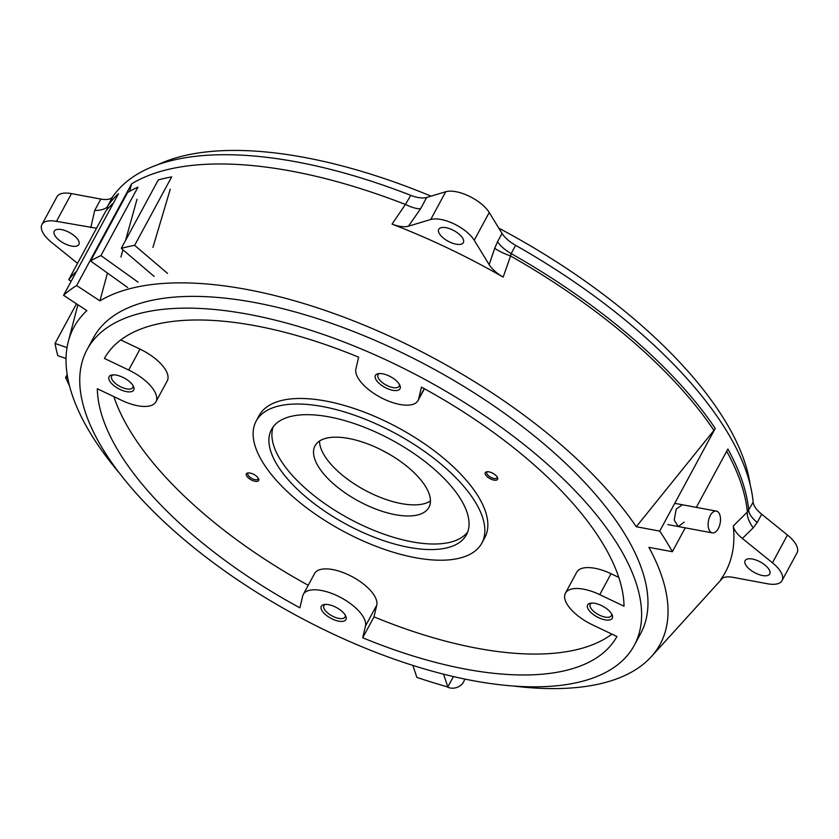<?xml version="1.0" encoding="UTF-8"?>
<svg xmlns="http://www.w3.org/2000/svg" width="839" height="839" viewBox="0 0 839 839"><rect width="100%" height="100%" fill="white"/><g stroke="black" fill="none" stroke-linecap="round" stroke-linejoin="round"><path stroke-width="1.26" d="M127.696 287.546L90.591 260.981L127.601 192.519A361.504 156.201 28.4 0 1 137.963 187.128L100.953 255.591L138.057 282.156M90.591 260.981A361.504 156.201 28.4 0 1 100.953 255.591M76.475 303.812L55.038 343.455L67.026 347.608M66.029 358.515L57.807 355.663A361.504 156.201 28.4 0 1 55.038 343.455M154.166 276.44L121.256 248.375L158.277 179.924A361.504 156.201 28.4 0 1 171.659 176.893L134.649 245.345L167.548 273.399M121.256 248.375A361.504 156.201 28.4 0 1 134.649 245.345M710.318 515.461A11.075 5.967 -79.5 0 1 716.338 511.098A11.075 5.967 -79.5 0 1 720.418 517.569A11.075 5.967 -79.5 0 1 718.31 528.518A11.075 5.967 -79.5 0 1 712.28 532.88A11.075 5.967 -79.5 0 1 708.21 526.41A11.075 5.967 -79.5 0 1 710.318 515.461M69.522 385.93A361.504 156.201 28.4 0 1 65.61 377.477L67.162 374.603M65.61 377.477L67.749 378.011M446.694 686.638A11.075 9.072 -18.4 0 0 463.589 681.939A11.075 9.072 -18.4 0 0 464.586 679.024M113.034 203.814L76.024 272.266M112.741 203.636A361.504 156.201 -151.6 0 0 105.724 211.229L68.714 279.681A361.504 156.201 28.4 0 1 75.73 272.088M71.2 281.191L68.714 279.681M487.501 471.717A6.995 3.02 -151.6 0 0 486.725 471.791A6.995 3.02 -151.6 0 0 486.84 476.363A6.995 3.02 -151.6 0 0 495.377 480.244A6.995 3.02 -151.6 0 0 497.527 477.632A6.995 3.02 -151.6 0 0 487.501 471.717M487.459 471.717A5.831 2.517 -151.6 0 0 486.809 472.284A5.831 2.517 -151.6 0 0 489.127 476.237A5.831 2.517 -151.6 0 0 495.22 478.608A5.831 2.517 -151.6 0 0 497.066 477.831A5.831 2.517 -151.6 0 0 497.181 476.982M248.585 472.902A6.995 3.02 -151.6 0 0 247.809 472.965A6.995 3.02 -151.6 0 0 247.935 477.548A6.995 3.02 -151.6 0 0 256.461 481.429A6.995 3.02 -151.6 0 0 258.611 478.807A6.995 3.02 -151.6 0 0 248.585 472.902M248.543 472.902A5.831 2.517 -151.6 0 0 247.893 473.469A5.831 2.517 -151.6 0 0 250.211 477.422A5.831 2.517 -151.6 0 0 256.304 479.793A5.831 2.517 -151.6 0 0 258.15 479.017A5.831 2.517 -151.6 0 0 258.265 478.167M618.783 577.421L611.054 573.729L599.749 594.641A34.986 15.112 28.4 0 0 576.498 588.485A34.986 15.112 28.4 0 0 565.423 593.152A34.986 15.112 28.4 0 0 592.649 624.94L616.927 636.507A291.532 125.965 28.4 0 1 362.71 637.766L365.458 626.062A34.986 15.112 28.4 0 0 349.349 602.822A34.986 15.112 28.4 0 0 314.352 589.786A34.986 15.112 28.4 0 0 303.278 594.442A34.986 15.112 28.4 0 0 302.648 596.11L299.901 607.824A291.532 125.965 28.4 0 1 97.334 388.74L121.603 400.318A34.986 15.112 28.4 0 0 155.928 401.808A34.986 15.112 28.4 0 0 128.703 370.02L104.435 358.452A291.532 125.965 28.4 0 1 196.557 319.984A291.532 125.965 28.4 0 1 358.641 357.183L355.904 368.898A34.986 15.112 28.4 0 0 381.923 398.116A34.986 15.112 28.4 0 0 418.074 400.518L424.429 388.761M611.904 634.116A291.532 125.965 28.4 0 1 374.016 616.864L376.753 605.15A34.986 15.112 -151.6 0 0 360.655 581.909A34.986 15.112 -151.6 0 0 325.658 568.884A34.986 15.112 -151.6 0 0 314.583 573.54L303.278 594.442M611.054 573.729A34.986 15.112 -151.6 0 0 587.803 567.584A34.986 15.112 -151.6 0 0 576.729 572.24L565.423 593.152M481.817 543.137L484.816 537.579A128.273 55.426 -151.6 0 0 433.899 450.533A128.273 55.426 -151.6 0 0 299.764 398.473A128.273 55.426 -151.6 0 0 259.146 415.557L256.147 421.115A128.273 55.426 28.4 0 1 296.765 404.02A128.273 55.426 28.4 0 1 430.9 456.08A128.273 55.426 28.4 0 1 481.817 543.137A128.273 55.426 28.4 0 1 441.199 560.221A128.273 55.426 28.4 0 1 307.064 508.161A128.273 55.426 28.4 0 1 256.147 421.115M113.517 374.855A13.99 6.051 -151.6 0 0 111.965 374.981A13.99 6.051 -151.6 0 0 112.206 384.147A13.99 6.051 -151.6 0 0 129.269 391.897A13.99 6.051 -151.6 0 0 133.569 386.664A13.99 6.051 -151.6 0 0 113.517 374.855M113.181 374.865A12.008 5.191 -151.6 0 0 111.671 376.092A12.008 5.191 -151.6 0 0 116.443 384.241A12.008 5.191 -151.6 0 0 129.007 389.118A12.008 5.191 -151.6 0 0 132.803 387.513A12.008 5.191 -151.6 0 0 133.002 385.583M379.847 373.533A13.99 6.051 -151.6 0 0 378.305 373.67A13.99 6.051 -151.6 0 0 378.546 382.825A13.99 6.051 -151.6 0 0 395.609 390.575A13.99 6.051 -151.6 0 0 399.909 385.353A13.99 6.051 -151.6 0 0 379.847 373.533M379.522 373.544A12.008 5.191 -151.6 0 0 378.011 374.771A12.008 5.191 -151.6 0 0 382.783 382.92A12.008 5.191 -151.6 0 0 395.337 387.796A12.008 5.191 -151.6 0 0 399.144 386.192A12.008 5.191 -151.6 0 0 399.343 384.262M325.742 604.384A13.99 6.051 -151.6 0 0 324.2 604.51A13.99 6.051 -151.6 0 0 324.441 613.666A13.99 6.051 -151.6 0 0 341.504 621.426A13.99 6.051 -151.6 0 0 345.804 616.193A13.99 6.051 -151.6 0 0 325.742 604.384M325.417 604.395A12.008 5.191 -151.6 0 0 323.906 605.622A12.008 5.191 -151.6 0 0 328.678 613.77A12.008 5.191 -151.6 0 0 341.232 618.647A12.008 5.191 -151.6 0 0 345.039 617.043A12.008 5.191 -151.6 0 0 345.238 615.113M592.082 603.063A13.99 6.051 -151.6 0 0 590.541 603.199A13.99 6.051 -151.6 0 0 590.782 612.355A13.99 6.051 -151.6 0 0 607.845 620.105A13.99 6.051 -151.6 0 0 612.145 614.882A13.99 6.051 -151.6 0 0 592.082 603.063M591.757 603.073A12.008 5.191 -151.6 0 0 590.247 604.3A12.008 5.191 -151.6 0 0 595.019 612.449A12.008 5.191 -151.6 0 0 607.572 617.326A12.008 5.191 -151.6 0 0 611.379 615.721A12.008 5.191 -151.6 0 0 611.579 613.791M185.587 308.133A311.007 134.387 28.4 0 1 510.804 434.34A311.007 134.387 28.4 0 1 634.253 645.401A311.007 134.387 28.4 0 1 535.764 686.826A311.007 134.387 28.4 0 1 210.547 560.62A311.007 134.387 28.4 0 1 87.099 349.559A311.007 134.387 28.4 0 1 185.587 308.133M634.253 645.401L640.608 633.655A311.007 134.387 -151.6 0 0 517.149 422.583A311.007 134.387 -151.6 0 0 191.942 296.377A311.007 134.387 -151.6 0 0 93.454 337.802L87.099 349.559M431.351 549.566A110.779 47.865 28.4 0 1 315.506 504.617A110.779 47.865 28.4 0 1 271.532 429.432A110.779 47.865 28.4 0 1 306.613 414.676A110.779 47.865 28.4 0 1 422.457 459.636A110.779 47.865 28.4 0 1 466.432 534.81A110.779 47.865 28.4 0 1 431.351 549.566M273.241 426.768A110.779 47.865 -151.6 0 0 321.327 501.145A110.779 47.865 -151.6 0 0 434.35 544.018A110.779 47.865 -151.6 0 0 467.722 531.926M170.254 189.205L152.939 247.432M137.009 199.283L125.567 240.405M122.955 249.823L120.931 257.07M107.455 273.053L99.925 300.855A333.23 143.983 28.4 0 1 179.441 282.858A333.23 143.983 28.4 0 1 636.277 526.735L659.727 531.108A361.504 156.201 28.4 0 1 672.354 551.716L648.904 547.343A333.23 143.983 28.4 0 1 651.263 656.727A333.23 143.983 28.4 0 1 513.08 685.998M721.341 578.889L720.722 579.581C722.84 577.012 727.004 576.278 733.234 577.379L767.528 583.766A27.991 12.092 -151.6 0 0 773.18 584.322A27.991 12.092 -151.6 0 0 782.042 580.598L797.05 552.838A27.991 12.092 -151.6 0 0 787.454 535.03L761.686 514.202A23.324 10.078 28.4 0 1 753.16 502.225A361.504 156.201 -151.6 0 0 515.628 245.345L511.171 253.588A23.324 10.078 28.4 0 1 497.569 241.632L494.727 248.239A23.324 5.055 18.7 0 0 510.573 255.989L511.171 253.588A361.504 156.201 28.4 0 1 677.933 381.787A361.504 156.201 28.4 0 1 715.248 428.425L713.937 430.376A361.231 156.085 -151.6 0 0 676.664 383.78A361.231 156.085 -151.6 0 0 510.573 255.989L503.18 277.111A356.355 153.977 -151.6 0 0 392.044 224.118L405.405 204.454A361.504 156.201 -151.6 0 0 218.486 163.972A361.504 156.201 -151.6 0 0 131.618 183.867L129.584 191.376M515.628 245.345A23.324 10.078 28.4 0 1 502.026 233.389L489.231 212.508A27.991 12.092 -151.6 0 0 445.719 191.753L426.684 197.459A23.324 10.078 28.4 0 1 410.785 195.351A361.504 156.201 -151.6 0 0 223.489 154.722A361.504 156.201 -151.6 0 0 112.699 196.819A23.324 10.078 28.4 0 1 100.837 199.074L71.472 193.61A27.991 12.092 -151.6 0 0 56.958 196.777L41.95 224.537A27.991 12.092 28.4 0 1 56.465 221.36L96.537 228.229M119.484 473.186A333.23 143.983 28.4 0 1 68.316 341.515A333.23 143.983 28.4 0 1 86.847 310.629L63.565 295.318L118.53 193.652A361.504 156.201 28.4 0 0 107.801 205.922L107.686 206.09C106.784 208.796 99.841 210.788 94.744 210.348L100.837 199.074M63.565 295.318A361.504 156.201 28.4 0 1 76.643 285.543L99.925 300.855M131.618 183.867L76.643 285.543M319.523 441.031A64.718 27.97 -151.6 0 0 352.558 482.74A64.718 27.97 -151.6 0 0 414.414 504.879A64.718 27.97 -151.6 0 0 430.449 501.009M335.548 437.171A64.718 27.97 -151.6 0 0 315.044 445.792A64.718 27.97 -151.6 0 0 340.739 489.714A64.718 27.97 -151.6 0 0 408.415 515.975A64.718 27.97 -151.6 0 0 428.918 507.354A64.718 27.97 -151.6 0 0 403.223 463.432A64.718 27.97 -151.6 0 0 335.548 437.171M684.205 522.162L678.279 526.546L674.21 520.086L676.203 509.116L682.338 504.763M750.16 484.68A353.345 152.677 -151.6 0 0 498.817 228.156M431.057 196.158A353.345 152.677 -151.6 0 0 233.085 150.433A353.345 152.677 -151.6 0 0 158.11 164.559M765.304 575.806A13.99 6.051 28.4 0 1 750.674 570.121A13.99 6.051 28.4 0 1 745.116 560.63A13.99 6.051 28.4 0 1 749.552 558.764A13.99 6.051 28.4 0 1 764.182 564.437A13.99 6.051 28.4 0 1 769.73 573.939A13.99 6.051 28.4 0 1 765.304 575.806M458.923 244.464A13.99 6.051 28.4 0 1 444.292 238.779A13.99 6.051 28.4 0 1 438.734 229.288A13.99 6.051 28.4 0 1 443.17 227.421A13.99 6.051 28.4 0 1 457.8 233.106A13.99 6.051 28.4 0 1 463.359 242.597A13.99 6.051 28.4 0 1 458.923 244.464M58.688 229.33A13.99 6.051 -151.6 0 0 54.262 231.186A13.99 6.051 -151.6 0 0 59.81 240.688A13.99 6.051 -151.6 0 0 74.451 246.362A13.99 6.051 -151.6 0 0 78.876 244.506A13.99 6.051 -151.6 0 0 73.329 235.004A13.99 6.051 -151.6 0 0 58.688 229.33M381.483 449.987A139.935 60.46 -151.6 0 0 389.023 454.067M155.928 401.808L167.234 380.906A34.986 15.112 -151.6 0 0 140.008 349.118L120.753 339.931M308.228 585.286A291.532 125.965 28.4 0 1 113.873 396.627M599.749 594.641L624.027 606.219A291.532 125.965 28.4 0 0 421.451 387.136L418.703 398.85A34.986 15.112 28.4 0 1 418.074 400.518M362.71 637.766L374.016 616.864M443.569 674.189L447.816 686.963A361.504 156.201 28.4 0 1 416.857 677.398L412.872 665.421M453.427 676.58L447.816 686.963M721.016 579.225L720.722 579.581A356.355 153.977 -151.6 0 0 733.286 525.969L747.35 512.052A361.231 156.085 -151.6 0 0 726.689 451.214M761.686 514.202L757.229 522.445A23.324 10.078 28.4 0 1 748.703 510.469A361.504 156.201 28.4 0 0 727.874 449.033L696.328 507.375M685.253 527.846L672.354 551.716M715.248 428.425L659.727 531.108M713.937 430.376L636.277 526.735M405.405 204.454L410.785 195.351M107.801 205.922L106.899 209.792M753.16 502.225L747.35 512.052A23.324 11.977 45.5 0 0 753.223 527.804L757.229 522.445M733.286 525.969C733.894 529.839 736.915 534.003 742.358 538.46L753.223 527.804M782.042 580.598A27.991 12.092 -151.6 0 0 772.446 562.78L742.358 538.46M392.044 224.118C398.861 226.645 404.346 227.327 408.488 226.173L420.591 208.733C416.91 208.942 411.97 207.569 405.772 204.611M503.18 277.111C496.667 273.283 492 269.12 489.168 264.652L474.224 240.258A27.991 12.092 -151.6 0 0 430.711 219.514L408.488 226.173M77.545 263.352L51.546 242.356A27.991 12.092 28.4 0 1 41.95 224.537M112.699 196.819L107.686 206.09M418.703 398.85L424.219 388.646M128.703 370.02L140.008 349.118M365.458 626.062L376.753 605.15M497.569 241.632L502.026 233.389M494.727 248.239L489.168 264.652M94.744 210.348L90.759 227.747M56.465 221.36L71.472 193.61M426.684 197.459L420.591 208.733M445.719 191.753L430.711 219.514M474.224 240.258L489.231 212.508M787.454 535.03L772.446 562.78M716.338 511.098L674.734 503.348M712.28 532.88L667.865 524.606M651.263 656.727L722.778 577.924M68.316 341.515L77.88 304.735"/></g></svg>
